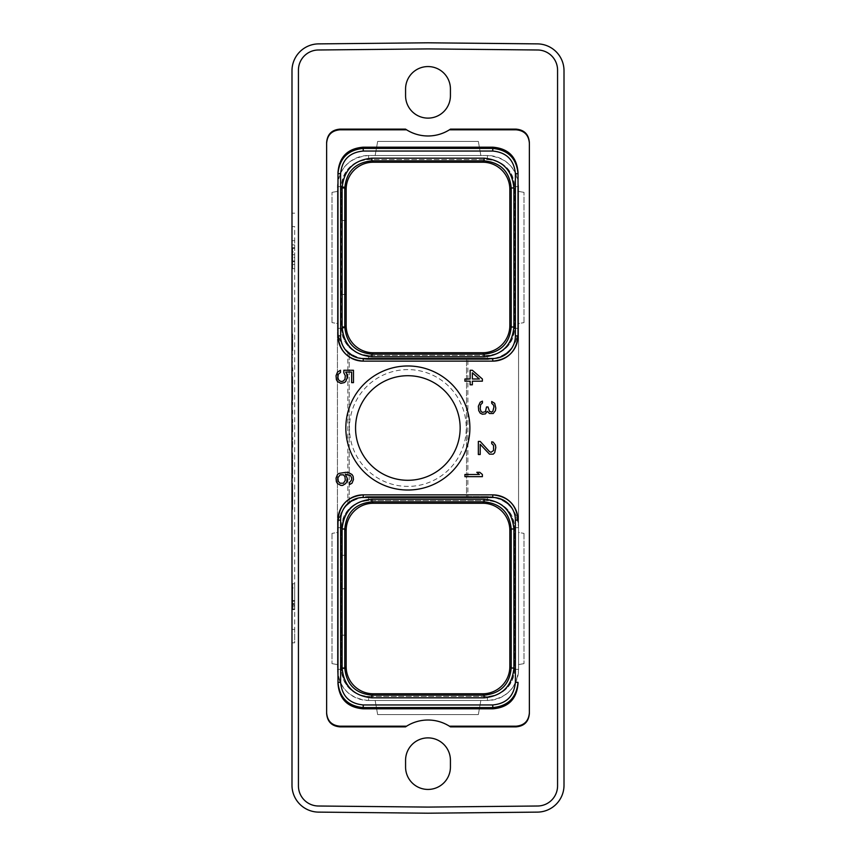 <?xml version="1.0" encoding="UTF-8"?>
<svg xmlns="http://www.w3.org/2000/svg" width="856" height="856" viewBox="0 0 856 856"><rect width="100%" height="100%" fill="white"/><g stroke="black" fill="none" stroke-linecap="round" stroke-linejoin="round"><path stroke-width="0.64" stroke-dasharray="4.28 3.21" d="M338.997 473.4L337.51 474.492L336.034 478.13L336.397 481.757L337.51 483.576L340.859 485.395L342.71 485.395L345.685 483.576L346.798 481.757L347.172 478.13L345.31 474.128L350.511 475.583L351.623 477.766L351.623 479.938L349.398 482.848L349.398 484.667L351.998 483.212L353.485 479.574L353.111 476.31L351.998 474.492L348.66 472.673L346.059 472.309L338.997 473.4M518.019 172.431L518.019 173.661M337.981 683.57L337.981 682.339M450.47 726.872L449.432 726.198A40.275 40.275 0 0 0 406.568 726.198A40.275 40.275 0 0 1 449.432 726.198L515.943 726.198C524.214 725.514 528.687 721.041 529.372 712.77L529.372 142.556C528.687 134.285 524.214 129.812 515.943 129.128L450.47 129.128A40.275 40.275 0 0 1 405.53 129.128L340.057 129.128C331.786 129.812 327.313 134.285 326.628 142.556L326.628 713.444C327.313 721.715 331.786 726.188 340.057 726.872L405.53 726.872A40.275 40.275 0 0 1 450.47 726.872L515.943 726.872C524.214 726.188 528.687 721.715 529.372 713.444L529.372 142.556M557.566 70.128A20.137 20.137 0 0 0 537.621 49.99L428 48.91L318.379 49.99A20.137 20.137 0 0 0 298.434 70.128L298.434 785.872A20.137 20.137 0 0 0 318.379 806.01L428 807.09L537.621 806.01A20.137 20.137 0 0 0 557.566 785.872L557.566 70.128L557.566 785.872A20.137 20.137 0 0 1 537.621 806.01L428 807.09L318.379 806.01A20.137 20.137 0 0 1 298.434 785.872L298.434 70.128A20.137 20.137 0 0 1 318.379 49.99L428 48.91L537.621 49.99A20.137 20.137 0 0 1 557.566 70.128L557.566 785.872A20.137 20.137 0 0 1 537.621 806.01L428 807.09L318.379 806.01A20.137 20.137 0 0 1 298.434 785.872L298.434 70.128A20.137 20.137 0 0 1 318.379 49.99L428 48.91L537.621 49.99A20.137 20.137 0 0 1 557.566 70.128M405.53 726.872L406.568 726.198L340.057 726.198C331.786 725.514 327.313 721.041 326.628 712.77L326.628 143.23C327.313 134.959 331.786 130.487 340.057 129.802L406.568 129.802A40.275 40.275 0 0 0 449.432 129.802L515.943 129.802C524.214 130.487 528.687 134.959 529.372 143.23M291.992 70.727A26.857 26.857 0 0 1 318.582 43.881L428 42.8L537.418 43.881A26.857 26.857 0 0 1 564.008 70.727L564.008 785.273A26.857 26.857 0 0 1 537.418 812.119L428 813.2L318.582 812.119A26.857 26.857 0 0 1 291.992 785.273L291.992 70.727M291.992 226.605L291.992 642.824L291.992 226.605L294.678 226.605L294.678 629.395L294.678 226.605L291.992 226.605M291.992 213.176L294.678 213.176L291.992 213.176M291.992 642.824L294.678 642.824L294.678 629.395L294.678 642.824L291.992 642.824M294.678 257.485L294.678 240.707L294.678 268.677L294.678 257.485L292.666 257.485L292.666 251.889L294.678 251.889M294.678 605.427L294.678 583.749L294.678 609.622L294.678 603.33L294.678 605.427L292.666 605.427L292.666 606.818L294.678 606.818L292.666 606.818L292.666 587.944L292.666 605.427L292.666 604.721L292.666 605.427L294.678 605.427L292.666 605.427M292.666 251.889L292.666 268.677L294.678 268.677M292.666 268.677L292.666 257.485M292.666 264.483L294.678 264.483M292.666 261.679L294.678 261.679M292.666 247.694L294.678 247.694M292.666 244.902L294.678 244.902M292.666 240.707L294.678 240.707M292.666 254.692L292.666 260.984L292.666 248.401L292.666 254.692L294.678 254.692L294.678 260.984L294.678 254.692M292.666 260.984L294.678 260.984M292.666 248.401L294.678 248.401M292.666 608.916L294.678 608.916L292.666 608.916L292.666 606.818L294.678 606.818L292.666 606.818L292.666 609.622L294.678 609.622L292.666 609.622L292.666 608.916L294.678 608.916L292.666 608.916L292.666 604.026L294.678 604.026L292.666 604.026L292.666 609.622L294.678 609.622L292.666 609.622L292.666 608.916M292.666 600.527L294.678 600.527L292.666 600.527L292.666 583.749L294.678 583.749L292.666 583.749L292.666 600.527M292.666 603.33L292.666 601.222L292.666 603.33L294.678 603.33L294.678 587.944L294.678 604.721L294.678 603.33L292.666 603.33M292.666 587.944L292.666 601.222L292.666 587.944L294.678 587.944L292.666 587.944M292.666 601.222L294.678 601.222L292.666 601.222M292.666 604.721L294.678 604.721L292.666 604.721M405.573 760.299A22.427 22.427 0 0 1 428 737.883A22.427 22.427 0 0 1 450.427 760.299L450.427 767.019A22.427 22.427 0 0 1 428 789.435A22.427 22.427 0 0 1 405.573 767.019L405.573 760.299M405.573 95.701L405.573 88.981A22.427 22.427 0 0 1 428 66.565A22.427 22.427 0 0 1 450.427 88.981L450.427 95.701A22.427 22.427 0 0 1 428 118.117A22.427 22.427 0 0 1 405.573 95.701M450.47 129.128L449.432 129.802A40.275 40.275 0 0 1 406.568 129.802L405.53 129.128M368.594 700.486C349.665 698.635 339.286 688.256 337.435 669.338L337.435 186.661C339.286 167.744 349.665 157.365 368.594 155.514L487.406 155.514C506.335 157.365 516.714 167.744 518.565 186.661L518.565 669.338C516.714 688.256 506.335 698.635 487.406 700.486L368.594 700.486L487.406 700.486A31.148 31.148 0 0 0 518.565 669.338L518.565 186.661A31.148 31.148 0 0 0 487.406 155.514L368.594 155.514A31.148 31.148 0 0 0 337.435 186.661L337.435 669.338A31.148 31.148 0 0 0 368.594 700.486L368.594 696.463L487.406 696.463C503.884 694.847 512.926 685.806 514.531 669.338L514.531 527.692C512.926 511.214 503.884 502.172 487.406 500.567L368.594 500.567C352.116 502.172 343.074 511.214 341.469 527.692L341.469 669.338C343.074 685.806 352.116 694.847 368.594 696.463L487.406 696.463A27.125 27.125 0 0 0 514.531 669.338L514.531 527.692A27.125 27.125 0 0 0 487.406 500.567L368.594 500.567A27.125 27.125 0 0 0 341.469 527.692L341.469 669.338A27.125 27.125 0 0 0 368.594 696.463M529.372 713.444L529.372 712.77M326.628 712.77L326.628 713.444M326.628 142.556L326.628 143.23M375.163 700.486L480.837 700.486L375.163 700.486L377.656 714.589L478.344 714.589L480.837 700.486L478.344 714.589L377.656 714.589L375.163 700.486M518.565 664.588L518.565 532.443L524 533.395L518.565 532.443L518.565 664.588L524 663.635L518.565 664.588M518.565 191.412L518.565 323.557L524 322.605L518.565 323.557L518.565 191.412L524 192.365L518.565 191.412M514.531 328.308L514.531 186.661C512.926 170.194 503.884 161.153 487.406 159.537L368.594 159.537C352.116 161.153 343.074 170.194 341.469 186.661L341.469 328.308C343.074 344.786 352.116 353.828 368.594 355.433A27.125 27.125 0 0 1 341.469 328.308L346.263 327.912L341.469 327.912L341.469 220.495L346.166 220.495L346.166 294.475L341.469 294.475L346.166 294.475L346.166 325.622A27.125 27.125 0 0 0 373.291 352.747L482.709 352.747A27.125 27.125 0 0 0 509.834 325.622L509.834 189.347A27.125 27.125 0 0 0 482.709 162.223L373.291 162.223A27.125 27.125 0 0 0 346.263 187.068L341.469 187.068L341.469 220.495L346.166 220.495L346.166 189.347A27.125 27.125 0 0 1 346.263 187.068L341.469 186.661A27.125 27.125 0 0 1 368.594 159.537L487.406 159.537A27.125 27.125 0 0 1 514.531 186.661L514.531 328.308A27.125 27.125 0 0 1 487.406 355.433C503.884 353.828 512.926 344.786 514.531 328.308L518.565 328.308A31.148 31.148 0 0 1 487.406 359.456L466.531 359.456L466.531 496.544L467.879 496.544L467.879 359.456M480.837 155.514L375.163 155.514L480.837 155.514L478.344 141.411L377.656 141.411L375.163 155.514L377.656 141.411L478.344 141.411L480.837 155.514M337.435 664.588L337.435 532.443L332 533.395L337.435 532.443L337.435 664.588L332 663.635L337.435 664.588M337.435 191.412L337.435 323.557L332 322.605L337.435 323.557L337.435 191.412L332 192.365L337.435 191.412M467.879 496.544L487.406 496.544A31.148 31.148 0 0 1 518.565 527.692C516.714 508.774 506.335 498.385 487.406 496.544L368.594 496.544L466.531 496.544L466.531 359.456L368.594 359.456A31.148 31.148 0 0 1 349.184 352.683L349.184 503.317L349.184 352.683L347.846 351.549A31.148 31.148 0 0 1 337.435 328.308C339.286 347.226 349.665 357.615 368.594 359.456L487.406 359.456C506.335 357.615 516.714 347.226 518.565 328.308M347.846 351.549L347.846 504.452L349.184 503.317A31.148 31.148 0 0 1 368.594 496.544C349.665 498.385 339.286 508.774 337.435 527.692L341.469 527.692M347.846 504.452A31.148 31.148 0 0 0 337.435 527.692M487.406 355.433L368.594 355.433L487.406 355.433L487.406 359.456M341.469 555.277L346.166 555.277L341.469 555.277M346.166 530.378L346.166 588.714L341.469 588.714L346.166 588.714L346.166 635.163L341.469 635.163L346.166 635.163L346.166 666.653A27.125 27.125 0 0 0 373.291 693.777L482.709 693.777A27.125 27.125 0 0 0 509.834 666.653L509.834 530.378A27.125 27.125 0 0 0 482.709 503.253L373.291 503.253A27.125 27.125 0 0 0 346.166 530.378M341.469 668.6L346.241 668.6L341.469 668.6M407.863 375.709A52.291 52.291 0 0 0 355.561 428A52.291 52.291 0 0 0 407.863 480.291A52.291 52.291 0 0 0 460.154 428A52.291 52.291 0 0 0 407.863 375.709A52.291 52.291 0 0 1 460.154 428A52.291 52.291 0 0 1 407.863 480.291M407.863 490.028A62.028 62.028 0 0 0 469.891 428A62.028 62.028 0 0 0 407.863 365.972A62.028 62.028 0 0 0 345.835 428A62.028 62.028 0 0 0 407.863 490.028M332 533.395L332 663.635L332 533.395M332 322.605L332 192.365L332 322.605M524 533.395L524 663.635L524 533.395M524 322.605L524 192.365L524 322.605M464.926 476.674L482.377 476.674L482.377 474.492L479.777 472.309L476.803 472.309L479.403 474.492L464.926 474.492L464.926 476.674M480.205 441.429L478.344 441.429L478.344 454.515L480.205 454.515L480.205 444.339L489.493 454.151L493.206 454.151L494.693 452.696L495.806 447.613L495.431 445.067L493.206 442.156L491.719 441.792L491.719 443.611L493.57 445.43L493.57 450.513L490.98 452.332L489.493 451.604L480.205 441.429M480.205 413.148L482.431 414.24L485.406 413.876L487.257 411.329L489.493 413.512L493.206 413.512L495.431 410.602L495.806 408.055L494.693 403.326L491.719 401.507L491.719 403.326L493.57 405.145L493.944 406.964L492.831 411.329L491.719 412.057L489.493 411.329L488.006 406.964L486.518 406.964L485.406 411.693L482.431 412.421L480.944 411.329L480.205 408.783L480.58 404.781L482.431 402.962L482.431 401.143L480.205 402.234L478.344 406.236L478.718 410.602L480.205 413.148M482.377 378.994L472.351 370.263L470.126 370.263L470.126 378.994L464.926 378.994L464.926 381.177L470.126 381.177L470.126 384.815L472.351 384.815L472.351 381.177L482.377 381.177L482.377 378.994M472.351 372.809L479.403 378.994L472.351 378.994L472.351 372.809M343.834 372.809L345.31 375.72L344.947 379.358L343.085 381.177L341.234 381.541L338.997 380.449L337.885 377.903L338.259 374.265L340.485 372.446L340.485 370.263L337.51 372.082L336.034 375.72L336.397 379.722L337.51 381.541L340.859 383.36L344.198 382.632L345.685 381.541L347.172 377.903L346.798 373.901L345.685 372.082L351.623 372.082L351.623 382.632L353.485 382.632L353.485 370.263L343.834 370.263L343.834 372.809M343.459 483.212L340.11 483.212L338.259 481.393L337.885 477.766L340.11 474.855L343.459 474.855L344.947 476.674L345.31 480.302L343.459 483.212M291.992 348.007L291.992 341.705L291.992 354.298L291.992 348.007L292.666 348.007L292.666 341.705L291.992 341.705M291.992 345.203L291.992 361.992L291.992 334.011L291.992 345.203L292.666 345.203L292.666 350.8L291.992 350.8M292.666 350.8L292.666 334.011L291.992 334.011M292.666 334.011L292.666 345.203M292.666 338.216L291.992 338.216M292.666 341.009L291.992 341.009M292.666 354.994L291.992 354.994M292.666 357.787L291.992 357.787M292.666 361.992L291.992 361.992M292.666 341.705L292.666 348.007M292.666 354.298L291.992 354.298M292.666 371.076L291.992 371.076L291.992 367.577L291.992 371.076L292.666 371.076L292.666 367.577L291.992 367.577L292.666 367.577L292.666 371.076M292.666 387.864L292.666 404.642L292.666 376.672L291.992 404.642L291.992 387.864M292.666 396.949L292.666 384.365L292.666 396.949L291.992 396.949L291.992 384.365L291.992 396.949M292.666 393.46L291.992 393.46M292.666 404.642L291.992 404.642M292.666 400.448L291.992 400.448M292.666 397.655L291.992 397.655M292.666 383.67L291.992 383.67M292.666 380.867L291.992 380.867M292.666 376.672L291.992 376.672M292.666 390.657L291.992 390.657M292.666 384.365L291.992 384.365M292.666 413.737L291.992 413.737L291.992 410.238L291.992 413.737L291.992 410.238L291.992 413.737L292.666 413.737L292.666 410.238L291.992 410.238L292.666 410.238L292.666 413.737L291.992 413.737L292.666 413.737L292.666 410.238L291.992 410.238L292.666 410.238L292.666 413.737M292.666 424.918L292.666 431.916L292.666 424.918L291.992 424.918L291.992 419.333L291.992 431.916L291.992 424.918M292.666 419.333L292.666 422.821L292.666 419.333L291.992 419.333L292.666 419.333M292.666 422.821L291.992 422.821L292.666 422.821M292.666 424.223L291.992 424.223M292.666 426.32L291.992 426.32M292.666 428.417L291.992 428.417M292.666 431.916L291.992 431.916L292.666 431.916M292.666 427.722L291.992 427.722M292.666 447.303L291.992 447.303L291.992 437.512L291.992 447.303L292.666 447.303L292.666 437.512L291.992 437.512L292.666 437.512L292.666 447.303M292.666 452.899L291.992 452.899L291.992 478.065L291.992 452.899L292.666 452.899L292.666 457.093L291.992 457.093L292.666 457.093L292.666 478.065L292.666 452.899M292.666 478.065L291.992 478.065L292.666 478.065M291.992 504.644L291.992 487.856L291.992 504.644L292.666 504.644L291.992 505.34L292.666 505.34L291.992 509.534L291.992 483.661L291.992 509.534L291.992 506.741L292.666 506.741L292.666 487.856L292.666 505.34L292.666 503.242L292.666 504.644L291.992 504.644M292.666 508.839L291.992 508.839L292.666 508.839L292.666 506.741L292.666 509.534L291.992 509.534L292.666 509.534L291.992 508.839L292.666 508.839L292.666 506.741L291.992 506.741L292.666 506.741L292.666 503.938L291.992 503.938L292.666 503.938L292.666 509.534L291.992 509.534L292.666 508.839M292.666 500.45L291.992 500.45L292.666 500.45L292.666 483.661L291.992 483.661L292.666 483.661L292.666 500.45M292.666 501.145L292.666 487.856L292.666 501.145L291.992 501.145L292.666 501.145M292.666 487.856L291.992 487.856L292.666 487.856M292.666 503.242L291.992 503.242L292.666 503.242M292.666 505.34L291.992 505.34M291.992 629.395L294.678 629.395L291.992 629.395M340.057 129.128L340.057 129.802M515.943 726.872L515.943 726.198M515.943 129.802L515.943 129.128M340.057 726.198L340.057 726.872M487.406 700.486L487.406 696.463M518.565 669.338L514.531 669.338M518.565 186.661L514.531 186.661M487.406 155.514L487.406 159.537M368.594 155.514L368.594 159.537M337.435 186.661L341.469 186.661M337.435 328.308L341.469 328.308M368.594 359.456L368.594 355.433M368.594 496.544L368.594 500.567M337.435 669.338L341.469 669.338M518.565 527.692L514.531 527.692M487.406 496.544L487.406 500.567M407.863 369.599A58.401 58.401 0 0 0 349.451 428A58.401 58.401 0 0 0 407.863 486.401A58.401 58.401 0 0 0 466.263 428A58.401 58.401 0 0 0 407.863 369.599"/><path stroke-width="1.28" d="M338.997 473.4L337.51 474.492L336.034 478.13L336.397 481.757L337.51 483.576L340.859 485.395L342.71 485.395L345.685 483.576L346.798 481.757L347.172 478.13L345.31 474.128L350.511 475.583L351.623 477.766L351.623 479.938L349.398 482.848L349.398 484.667L351.998 483.212L353.485 479.574L353.111 476.31L351.998 474.492L348.66 472.673L346.059 472.309L338.997 473.4M405.53 726.872L406.568 726.198A40.275 40.275 0 0 1 449.432 726.198L515.943 726.198C524.214 725.514 528.687 721.041 529.372 712.77L529.372 143.23C528.687 134.959 524.214 130.487 515.943 129.802L449.432 129.802A40.275 40.275 0 0 1 406.568 129.802L340.057 129.802C331.786 130.487 327.313 134.959 326.628 143.23L326.628 712.77C327.313 721.041 331.786 725.514 340.057 726.198L406.568 726.198A40.275 40.275 0 0 0 405.53 726.872L340.057 726.872C331.786 726.188 327.313 721.715 326.628 713.444L326.628 142.556C327.313 134.285 331.786 129.812 340.057 129.128L405.53 129.128A40.275 40.275 0 0 0 406.568 129.802L405.53 129.128M340.474 346.851A25.241 25.241 0 0 1 337.981 335.894L337.981 173.661L337.981 335.894C339.468 351.228 347.889 359.638 363.222 361.136A25.241 25.241 0 0 1 340.506 346.894M337.981 173.458L337.981 172.431C339.254 156.883 347.675 148.473 363.222 147.189L492.778 147.189C508.325 148.473 516.746 156.883 518.019 172.431L518.019 335.894A25.241 25.241 0 0 1 515.526 346.851M515.494 346.894A25.241 25.241 0 0 1 492.778 361.136L363.222 361.136L492.778 361.136C508.111 359.638 516.532 351.228 518.019 335.894L518.019 173.661C516.532 158.339 508.111 149.928 492.778 148.42L363.222 148.42C347.9 149.918 339.479 158.328 337.981 173.661L337.981 172.431M340.506 509.106A25.241 25.241 0 0 1 363.222 494.864L492.778 494.864A25.241 25.241 0 0 1 515.494 509.106M515.526 509.149A25.241 25.241 0 0 1 518.019 520.106C516.532 504.773 508.111 496.362 492.778 494.864L363.222 494.864C347.889 496.362 339.468 504.773 337.981 520.106L337.981 682.339L337.981 520.106A25.241 25.241 0 0 1 340.474 509.149M363.222 708.811C347.675 707.527 339.254 699.117 337.981 683.57L337.981 682.339C339.468 697.661 347.889 706.072 363.222 707.58L492.778 707.58C508.1 706.082 516.521 697.672 518.019 682.339L518.019 683.57C516.746 699.117 508.325 707.527 492.778 708.811L363.222 708.811L363.222 704.948L492.778 704.948C506.495 703.621 514.039 696.088 515.398 682.339L515.398 520.106A22.62 22.62 0 0 0 492.778 497.486L363.222 497.486A22.62 22.62 0 0 0 340.602 520.106L340.602 682.339C341.929 696.056 349.473 703.589 363.222 704.948M518.019 682.542L518.019 683.57M407.863 490.028A62.028 62.028 0 0 1 345.835 428A62.028 62.028 0 0 1 407.863 365.972A62.028 62.028 0 0 1 469.891 428A62.028 62.028 0 0 1 407.863 490.028M464.926 476.674L482.377 476.674L482.377 474.492L479.777 472.309L476.803 472.309L479.403 474.492L464.926 474.492L464.926 476.674M480.205 441.429L478.344 441.429L478.344 454.515L480.205 454.515L480.205 444.339L489.493 454.151L493.206 454.151L494.693 452.696L495.806 447.613L495.431 445.067L493.206 442.156L491.719 441.792L491.719 443.611L493.57 445.43L493.57 450.513L490.98 452.332L489.493 451.604L480.205 441.429M480.205 413.148L482.431 414.24L485.406 413.876L487.257 411.329L489.493 413.512L493.206 413.512L495.431 410.602L495.806 408.055L494.693 403.326L491.719 401.507L491.719 403.326L493.57 405.145L493.944 406.964L492.831 411.329L491.719 412.057L489.493 411.329L488.006 406.964L486.518 406.964L485.406 411.693L482.431 412.421L480.944 411.329L480.205 408.783L480.58 404.781L482.431 402.962L482.431 401.143L480.205 402.234L478.344 406.236L478.718 410.602L480.205 413.148M482.377 378.994L472.351 370.263L470.126 370.263L470.126 378.994L464.926 378.994L464.926 381.177L470.126 381.177L470.126 384.815L472.351 384.815L472.351 381.177L482.377 381.177L482.377 378.994M343.834 372.809L345.31 375.72L344.947 379.358L343.085 381.177L341.234 381.541L338.997 380.449L337.885 377.903L338.259 374.265L340.485 372.446L340.485 370.263L337.51 372.082L336.034 375.72L336.397 379.722L337.51 381.541L340.859 383.36L344.198 382.632L345.685 381.541L347.172 377.903L346.798 373.901L345.685 372.082L351.623 372.082L351.623 382.632L353.485 382.632L353.485 370.263L343.834 370.263L343.834 372.809M450.47 726.872A40.275 40.275 0 0 0 449.432 726.198L450.47 726.872L515.943 726.872C524.214 726.188 528.687 721.715 529.372 713.444L529.372 143.23M405.573 760.299A22.427 22.427 0 0 1 428 737.883A22.427 22.427 0 0 1 450.427 760.299L450.427 767.019A22.427 22.427 0 0 1 428 789.435A22.427 22.427 0 0 1 405.573 767.019L405.573 760.299M405.573 95.701L405.573 88.981A22.427 22.427 0 0 1 428 66.565A22.427 22.427 0 0 1 450.427 88.981L450.427 95.701A22.427 22.427 0 0 1 428 118.117A22.427 22.427 0 0 1 405.573 95.701M529.372 142.556C528.687 134.285 524.214 129.812 515.943 129.128L450.47 129.128A40.275 40.275 0 0 1 449.432 129.802L450.47 129.128M557.566 70.128A20.137 20.137 0 0 0 537.621 49.99L428 48.91L318.379 49.99A20.137 20.137 0 0 0 298.434 70.128L298.434 785.872A20.137 20.137 0 0 0 318.379 806.01L428 807.09L537.621 806.01A20.137 20.137 0 0 0 557.566 785.872L557.566 70.128M318.582 43.881A26.857 26.857 0 0 0 291.992 70.727L291.992 785.273A26.857 26.857 0 0 0 318.582 812.119L428 813.2L537.418 812.119A26.857 26.857 0 0 0 564.008 785.273L564.008 70.727A26.857 26.857 0 0 0 537.418 43.881L428 42.8L318.582 43.881M346.166 189.347L346.166 325.622A27.125 27.125 0 0 0 373.291 352.747L482.709 352.747A27.125 27.125 0 0 0 509.834 325.622L509.834 189.347A27.125 27.125 0 0 0 482.709 162.223L373.291 162.223A27.125 27.125 0 0 0 346.166 189.347L344.786 187.967C346.402 171.489 355.443 162.447 371.911 160.853L484.089 160.853C500.567 162.458 509.609 171.5 511.214 187.967L511.214 327.003C509.598 343.481 500.557 352.522 484.089 354.127L371.911 354.127C355.433 352.512 346.391 343.47 344.786 327.003L344.786 187.967L342.1 187.967C343.887 169.873 353.817 159.933 371.911 158.167L371.911 160.853L373.291 162.223M363.222 151.052C349.505 152.379 341.961 159.911 340.602 173.661L340.602 335.894A22.62 22.62 0 0 0 363.222 358.514L492.778 358.514A22.62 22.62 0 0 0 515.398 335.894L515.398 173.661C514.071 159.944 506.527 152.411 492.778 151.052L363.222 151.052L363.222 147.189M371.911 158.167L484.089 158.167C502.183 159.944 512.123 169.884 513.9 187.967L513.9 327.003C512.113 345.096 502.183 355.037 484.089 356.813L371.911 356.813C353.817 355.026 343.877 345.086 342.1 327.003L342.1 187.967M346.166 325.622L344.786 327.003L342.1 327.003M373.291 352.747L371.911 354.127L371.911 356.813M482.709 352.747L484.089 354.127L484.089 356.813M509.834 325.622L511.214 327.003L513.9 327.003M509.834 189.347L511.214 187.967L513.9 187.967M482.709 162.223L484.089 160.853L484.089 158.167M346.166 666.653A27.125 27.125 0 0 0 373.291 693.777L482.709 693.777A27.125 27.125 0 0 0 509.834 666.653L509.834 530.378A27.125 27.125 0 0 0 482.709 503.253L373.291 503.253A27.125 27.125 0 0 0 346.166 530.378L346.166 666.653L344.786 668.033L344.786 528.997C346.391 512.53 355.433 503.489 371.911 501.873L484.089 501.873C500.557 503.478 509.598 512.519 511.214 528.997L511.214 668.033C509.609 684.5 500.567 693.542 484.089 695.147L371.911 695.147C355.443 693.553 346.402 684.511 344.786 668.033L342.1 668.033L342.1 528.997C343.877 510.914 353.817 500.974 371.911 499.187L484.089 499.187C502.183 500.963 512.113 510.904 513.9 528.997L513.9 668.033C512.123 686.116 502.183 696.056 484.089 697.833L371.911 697.833C353.817 696.067 343.887 686.127 342.1 668.033M346.166 530.378L344.786 528.997L342.1 528.997M373.291 693.777L371.911 695.147L371.911 697.833M482.709 693.777L484.089 695.147L484.089 697.833M509.834 666.653L511.214 668.033L513.9 668.033M509.834 530.378L511.214 528.997L513.9 528.997M482.709 503.253L484.089 501.873L484.089 499.187M373.291 503.253L371.911 501.873L371.911 499.187M407.863 480.291A52.291 52.291 0 0 1 355.561 428A52.291 52.291 0 0 1 407.863 375.709A52.291 52.291 0 0 1 460.154 428A52.291 52.291 0 0 1 407.863 480.291M326.628 143.23L326.628 142.556M326.628 713.444L326.628 712.77M529.372 712.77L529.372 713.444M472.351 372.809L479.403 378.994L472.351 378.994L472.351 372.809M343.459 483.212L340.11 483.212L338.259 481.393L337.885 477.766L340.11 474.855L343.459 474.855L344.947 476.674L345.31 480.302L343.459 483.212M340.602 173.661L337.981 173.661M340.602 335.894L337.981 335.894M363.222 358.514L363.222 361.136M492.778 358.514L492.778 361.136M515.398 335.894L518.019 335.894M515.398 173.661L518.019 173.661M492.778 151.052L492.778 147.189M340.602 520.106L337.981 520.106M340.602 682.339L337.981 682.339M492.778 704.948L492.778 708.811M515.398 682.339L518.019 682.339M515.398 520.106L518.019 520.106M492.778 497.486L492.778 494.864M363.222 497.486L363.222 494.864M515.943 129.128L515.943 129.802M340.057 129.802L340.057 129.128M340.057 726.872L340.057 726.198M515.943 726.198L515.943 726.872"/></g></svg>
